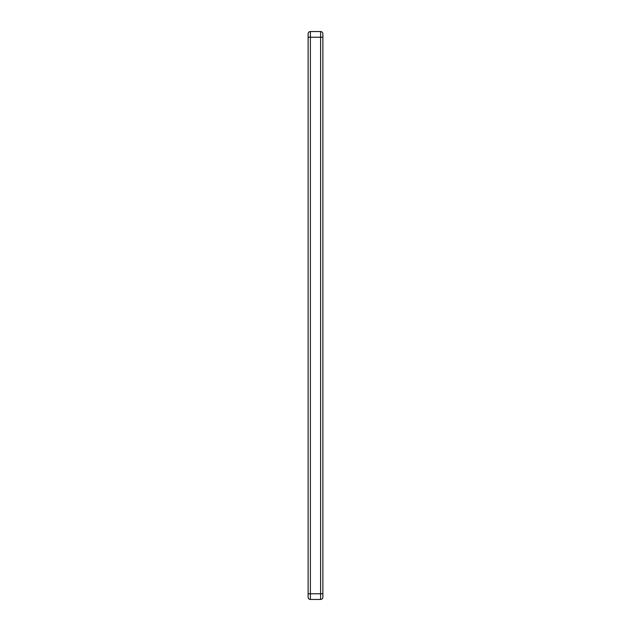<?xml version="1.0" encoding="UTF-8"?>
<svg xmlns="http://www.w3.org/2000/svg" width="631" height="631" viewBox="0 0 631 631"><rect width="100%" height="100%" fill="white"/><g stroke="black" fill="none" stroke-linecap="round" stroke-linejoin="round"><path stroke-width="0.95" d="M322.883 37.229L322.883 597.178A2.272 2.272 0 0 1 320.611 599.45L310.389 599.45A2.272 2.272 0 0 1 308.117 597.178L308.117 33.822A2.272 2.272 0 0 1 310.389 31.55L320.611 31.55A2.272 2.272 0 0 1 322.883 33.822L322.883 37.229L310.389 37.229L310.389 593.771L320.611 593.771L320.611 31.55A2.272 2.272 0 0 1 322.883 33.822M310.389 599.45A2.272 2.272 0 0 1 308.117 597.178A2.272 2.272 0 0 0 310.389 599.45L310.389 593.771L308.117 593.771M322.883 597.178A2.272 2.272 0 0 1 320.611 599.45L320.611 593.771L322.883 593.771M308.117 33.822A2.272 2.272 0 0 1 310.389 31.55L310.389 37.229L308.117 37.229"/></g></svg>
